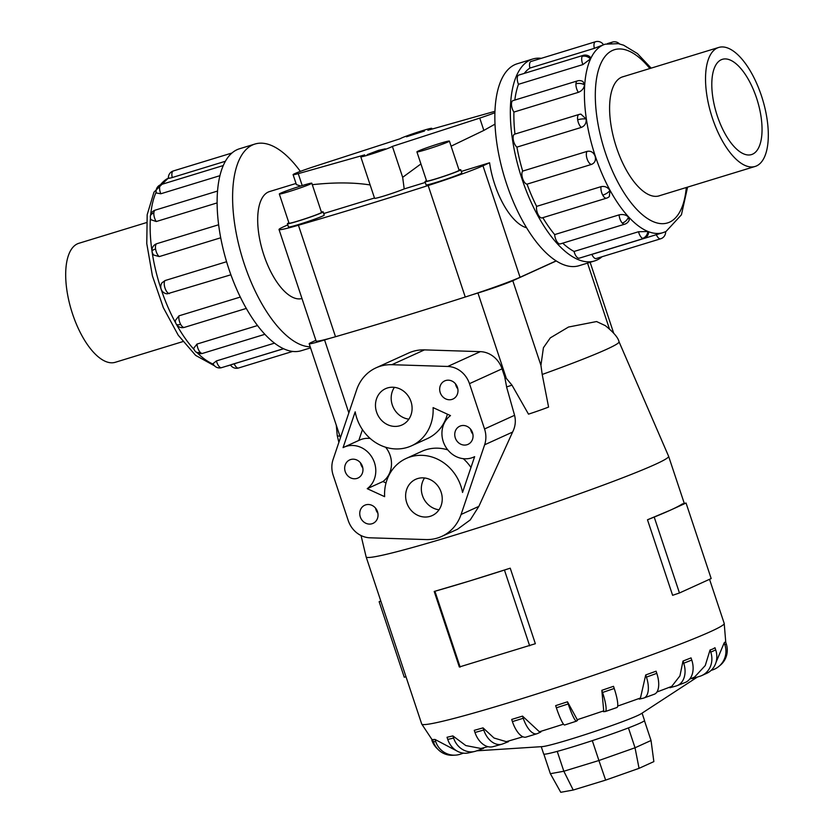 <?xml version="1.0" encoding="UTF-8"?>
<svg xmlns="http://www.w3.org/2000/svg" width="834" height="834" viewBox="0 0 834 834"><rect width="100%" height="100%" fill="white"/><g stroke="black" fill="none" stroke-linecap="round" stroke-linejoin="round"><path stroke-width="1.25" d="M494.948 111.308A19.922 1.011 -18.4 0 0 494.301 111.485L427.863 130.26A16.732 0.844 -18.4 0 0 430.354 129.218A16.732 0.844 -18.4 0 0 431.783 128.353A16.732 0.844 -18.4 0 0 419.148 131.689A16.732 0.844 -18.4 0 0 401.456 138.058A16.732 0.844 -18.4 0 0 400.174 138.736L312.802 167.029A19.922 1.011 -18.4 0 0 294.788 173.628A19.922 1.011 -18.4 0 0 293.088 174.65A19.922 1.011 -18.4 0 0 298.249 173.649L364.687 154.874A16.732 0.844 -18.4 0 0 362.196 155.916A16.732 0.844 -18.4 0 0 360.768 156.771A16.732 0.844 -18.4 0 0 373.403 153.446A16.732 0.844 -18.4 0 0 391.094 147.065A16.732 0.844 -18.4 0 0 392.376 146.398L402.666 177.329L404.209 188.911L425.277 182.458M424.506 131.011L406.45 136.786L417.834 132.481L424.506 131.011M385.245 148.859L367.189 154.634L378.573 150.328L385.245 148.859M296.018 183.459L269.518 191.57A55.888 24.03 73 0 0 268.256 192.049A55.888 24.03 73 0 0 263.273 253.223A55.888 24.03 73 0 0 301.971 298.52M416.917 151.882L426.622 181.093A17.118 0.865 -18.4 0 0 439.549 177.684A17.118 0.865 -18.4 0 0 457.647 171.158A17.118 0.865 -18.4 0 0 459.117 170.282L449.401 141.082A17.118 0.865 -18.4 0 0 436.474 144.49A17.118 0.865 -18.4 0 0 418.376 151.006A17.118 0.865 -18.4 0 0 416.917 151.882A17.118 0.865 -18.4 0 0 429.844 148.473A17.118 0.865 -18.4 0 0 447.941 141.957A17.118 0.865 -18.4 0 0 449.401 141.082M460.743 169.74L461.817 172.982A18.828 0.949 161.6 0 1 460.212 173.952A18.828 0.949 161.6 0 1 440.3 181.124A18.828 0.949 161.6 0 1 426.08 184.877L425.006 181.624A18.828 0.949 -18.4 0 0 439.226 177.882A18.828 0.949 -18.4 0 0 459.127 170.709A18.828 0.949 -18.4 0 0 460.743 169.74A18.828 0.949 -18.4 0 0 458.992 169.907M426.497 180.707A18.828 0.949 -18.4 0 0 425.006 181.624M279.317 193.999L289.023 223.199A17.118 0.865 -18.4 0 0 301.95 219.79A17.118 0.865 -18.4 0 0 320.048 213.275A17.118 0.865 -18.4 0 0 321.517 212.399L311.801 183.199A17.118 0.865 -18.4 0 0 298.874 186.607A17.118 0.865 -18.4 0 0 280.777 193.123A17.118 0.865 -18.4 0 0 279.317 193.999A17.118 0.865 -18.4 0 0 292.234 190.59A17.118 0.865 -18.4 0 0 310.331 184.074A17.118 0.865 -18.4 0 0 311.801 183.199M323.144 211.857L324.217 215.099A18.828 0.949 161.6 0 1 322.612 216.069A18.828 0.949 161.6 0 1 302.7 223.241A18.828 0.949 161.6 0 1 288.481 226.984L287.407 223.741A18.828 0.949 -18.4 0 0 301.616 219.988A18.828 0.949 -18.4 0 0 321.528 212.826A18.828 0.949 -18.4 0 0 323.144 211.857A18.828 0.949 -18.4 0 0 321.392 212.024M288.898 222.824A18.828 0.949 -18.4 0 0 287.407 223.741M717.313 47.986A62.216 26.751 73 0 0 711.861 116.447A62.216 26.751 73 0 0 755.135 166.446A62.216 26.751 73 0 0 756.542 165.914A62.216 26.751 73 0 0 761.984 97.463A62.216 26.751 73 0 0 718.71 47.455A62.216 26.751 73 0 0 717.313 47.986M752.622 154.154A49.811 21.413 -107 0 1 751.497 154.582A49.811 21.413 -107 0 1 716.865 114.55A49.811 21.413 -107 0 1 721.222 59.756A49.811 21.413 -107 0 1 722.348 59.329A49.811 21.413 -107 0 1 756.98 99.35A49.811 21.413 -107 0 1 752.622 154.154M182.834 341.606L115.29 362.29A62.216 26.751 -107 0 1 72.016 312.281A62.216 26.751 -107 0 1 77.458 243.82A62.216 26.751 -107 0 1 78.865 243.288L146.419 222.615M594.506 260.969L579.025 265.712A105.595 45.401 -107 0 1 505.592 180.853A105.595 45.401 -107 0 1 514.839 64.666A105.595 45.401 -107 0 1 517.226 63.77L532.707 59.026A105.595 45.401 73 0 0 530.32 59.933A105.595 45.401 73 0 0 521.073 176.11A105.595 45.401 73 0 0 594.506 260.969A105.595 45.401 73 0 0 596.894 260.062A105.595 45.401 73 0 0 602.044 256.736M595.716 41.7A7.037 3.023 73 0 0 595.455 41.752A7.037 7.037 0 0 1 603.493 44.755L594.34 48.341L529.903 68.065A98.558 42.378 73 0 0 524.242 73.423M590.378 58.943A7.037 5.723 -155.3 0 0 582.122 56.431A7.037 3.023 73 0 1 583.174 55.378A7.037 7.037 0 0 1 590.368 57.296L590.378 58.943L582.914 64.583L518.467 84.307A98.558 42.378 73 0 0 514.807 100.07M584.519 84.922A7.037 4.233 -176 0 0 575.94 83.817A7.037 3.023 73 0 1 577.409 80.908A7.037 7.037 0 0 1 582.966 81.534L584.519 84.922C583.967 88.414 581.913 90.885 578.358 92.345L513.911 112.069A98.558 42.378 73 0 0 514.974 134.065M580.933 114.154A7.037 7.037 0 0 0 579.036 114.456A7.037 3.023 73 0 1 579.421 114.394L580.933 114.154L586.177 119.043C586.448 123.13 584.842 125.913 581.361 127.404L516.913 147.128A98.558 42.378 73 0 0 522.689 171.095L587.136 151.371C590.806 150.673 593.464 152.257 595.111 156.135C596.101 160.201 594.892 162.964 591.473 164.423L527.036 184.147A98.558 42.378 73 0 0 536.627 206.373L601.074 186.649C604.806 185.919 607.767 187.212 609.956 190.527L609.341 196.522A7.037 7.037 0 0 1 606.526 198.169L542.09 217.893A7.037 3.023 -107 0 1 538.316 214.88A7.037 3.023 -107 0 1 536.627 206.373M542.819 217.674A98.558 42.378 73 0 0 554.673 234.594L619.109 214.87C622.883 214.057 626 214.765 628.45 216.996L629.253 219.905A7.037 7.037 0 0 1 624.708 224.19L560.271 243.914A7.037 3.023 -107 0 1 557.81 242.788A7.037 3.023 -107 0 1 554.673 234.594M562.721 243.163A98.558 42.378 73 0 0 574.073 251.461L638.521 231.737L647.789 231.518L648.654 232.405A7.037 7.037 0 0 1 643.712 238.451L579.265 258.175A7.037 3.023 -107 0 1 578.202 258.092A7.037 3.023 -107 0 1 574.073 251.461M590.701 254.683A98.558 42.378 73 0 0 591.879 254.401L662.967 232.655A98.558 42.378 -107 0 1 594.433 153.456A98.558 42.378 -107 0 1 603.055 45.015A98.558 42.378 -107 0 1 605.286 44.181L603.472 44.734M518.467 84.307A7.037 3.023 -107 0 1 517.674 76.155A7.037 3.023 -107 0 1 518.727 75.102L583.174 55.378M516.913 147.128A7.037 3.023 -107 0 1 513.244 139.528A7.037 3.023 -107 0 1 514.599 134.18L579.036 114.456A7.037 3.023 73 0 0 577.681 119.804A7.037 3.023 73 0 0 581.361 127.404M596.362 258.467A7.037 3.023 -107 0 1 596.206 258.519A7.037 3.023 -107 0 1 591.879 254.401M527.036 184.147A7.037 3.023 -107 0 1 522.657 178.622A7.037 3.023 -107 0 1 522.689 171.095M513.911 112.069A7.037 3.023 -107 0 1 511.492 103.541A7.037 3.023 -107 0 1 512.962 100.633L577.409 80.908M529.903 68.065A7.037 3.023 -107 0 1 530.851 61.539A7.037 3.023 -107 0 1 531.008 61.476A7.037 3.023 -107 0 1 531.175 61.435M660.132 195.521A62.258 26.771 -107 0 1 659.225 195.844A62.258 26.771 -107 0 1 615.93 145.814A62.258 26.771 -107 0 1 621.382 77.312A62.258 26.771 -107 0 1 622.789 76.78A62.258 26.771 -107 0 1 623.717 76.53M300.344 171.387A105.595 45.401 73 0 0 254.975 144.032A105.595 45.401 73 0 0 252.587 144.939A105.595 45.401 73 0 0 241.141 253.817A105.595 45.401 73 0 0 310.206 346.84M310.561 347.882L301.293 350.707A105.595 45.401 -107 0 1 227.859 265.858A105.595 45.401 -107 0 1 237.106 149.672A105.595 45.401 -107 0 1 239.494 148.775L254.975 144.032M220.718 237.784L159.263 256.591L153.748 255.058A7.037 7.037 0 0 1 152.038 251.409A7.037 2.095 -8.5 0 1 155.583 248.991A7.037 3.023 -107 0 1 156.938 243.643L218.633 224.763M219.915 175.682L160.816 193.769L156.302 192.988A7.037 7.037 0 0 1 156.74 188.359A7.037 5.723 24.7 0 1 160.024 185.628A7.037 3.023 -107 0 1 161.077 184.575L223.262 165.539M225.378 161.264L172.242 177.538C168.802 178.476 167.717 178.591 168.979 177.871M217.111 202.912L156.26 221.531L150.944 219.717A7.037 7.037 0 0 1 150.349 216.34A7.037 4.233 4 0 1 153.842 213.014A7.037 3.023 -107 0 1 155.312 210.105L217.528 191.059M230.903 274.782L167.217 293.839A7.037 7.037 0 0 1 162.046 282.747L165.038 280.558L226.587 261.72M697.422 677.031L641.242 713.685A53.126 2.69 161.6 0 1 637.447 715.635A53.126 2.69 161.6 0 1 586.01 734.337A53.126 2.69 161.6 0 1 542.236 746.618L476.725 750.829M619.036 341.763C618.15 337.645 613.574 332.266 605.286 325.625L596.581 321.549L568.507 327.032L550.304 337.874L543.414 347.736L540.932 365.323L542.204 374.466A148.494 7.516 161.6 0 0 606.339 349.425A148.494 7.516 161.6 0 0 619.036 341.763L668.607 456.271A159.388 8.069 161.6 0 1 668.618 456.313A159.388 8.069 161.6 0 1 654.982 464.507A159.388 8.069 161.6 0 1 486.483 525.18A159.388 8.069 161.6 0 1 366.136 556.924A159.388 8.069 161.6 0 1 366.126 556.893L421.723 724.027A159.388 8.069 161.6 0 0 542.069 692.283A159.388 8.069 161.6 0 0 710.568 631.599A159.388 8.069 161.6 0 0 724.204 623.405L725.768 642.347M670.202 510.252A159.388 8.069 -18.4 0 0 682.191 503.997L686.059 503.038L670.202 510.252L647.486 519.78A159.388 8.069 -18.4 0 0 670.202 510.252M642.076 713.143L644.505 720.451A53.126 2.69 161.6 0 1 639.959 723.182A53.126 2.69 161.6 0 1 583.79 743.417A53.126 2.69 161.6 0 1 543.674 753.999L541.245 746.68M712.601 649.113L714.988 647.737L715.708 649.894L710.766 652.146A19.922 17.962 65.5 0 1 701.811 675.55A19.922 17.962 65.5 0 1 699.841 676.291L692.22 678.626L694.597 677.041L705.251 665.563L710.047 649.988L712.601 649.113M715.958 662.54L724.193 642.826L725.549 641.711L726.268 643.869L724.913 644.984A19.922 19.724 50.6 0 1 712.413 669.973L711.1 670.4M408.868 419.158A19.922 17.962 65.5 0 1 392.293 404.949A19.922 17.962 65.5 0 1 394.399 387.341M410.985 401.561A19.922 17.962 65.5 0 1 402.03 424.954A19.922 17.962 65.5 0 1 376.582 412.09A19.922 17.962 65.5 0 1 385.537 388.686A19.922 17.962 65.5 0 1 410.985 401.561M439.018 509.782A19.922 17.962 65.5 0 1 422.442 495.573A19.922 17.962 65.5 0 1 424.548 477.965M441.134 492.185A19.922 17.962 65.5 0 1 432.179 515.579A19.922 17.962 65.5 0 1 406.731 502.714A19.922 17.962 65.5 0 1 415.686 479.31A19.922 17.962 65.5 0 1 441.134 492.185M362.821 467.937A9.966 8.976 65.5 0 1 360.924 464.475A9.966 8.976 65.5 0 1 360.528 462.891M362.415 466.352A9.966 8.976 65.5 0 1 357.942 478.049A9.966 8.976 65.5 0 1 345.224 471.617A9.966 8.976 65.5 0 1 349.696 459.909A9.966 8.976 65.5 0 1 362.415 466.352M377.896 513.244A9.966 8.976 65.5 0 1 375.998 509.782A9.966 8.976 65.5 0 1 375.602 508.198M377.489 511.659A9.966 8.976 65.5 0 1 373.017 523.366A9.966 8.976 65.5 0 1 360.298 516.924A9.966 8.976 65.5 0 1 364.771 505.227A9.966 8.976 65.5 0 1 377.489 511.659M457.824 388.925A9.966 8.976 65.5 0 1 455.927 385.464A9.966 8.976 65.5 0 1 455.531 383.88M457.428 387.341A9.966 8.976 65.5 0 1 452.956 399.038A9.966 8.976 65.5 0 1 440.227 392.606A9.966 8.976 65.5 0 1 444.699 380.909A9.966 8.976 65.5 0 1 457.428 387.341M472.899 434.243A9.966 8.976 65.5 0 1 471.002 430.782A9.966 8.976 65.5 0 1 470.605 429.197M472.503 432.658A9.966 8.976 65.5 0 1 468.02 444.355A9.966 8.976 65.5 0 1 455.301 437.923A9.966 8.976 65.5 0 1 459.774 426.216A9.966 8.976 65.5 0 1 472.503 432.658M461.306 171.439L489.589 162.776L482.969 165.789A51.802 2.617 161.6 0 1 428.165 185.523A341.888 17.295 161.6 0 1 298.426 225.232A51.802 2.617 161.6 0 1 279.015 229.517L316.107 341.012A51.802 2.617 -18.4 0 0 330.118 338.25L324.562 339.949A27.72 1.407 161.6 0 1 309.174 343.733A27.72 1.407 161.6 0 1 311.551 342.305L315.877 340.345M556.278 260.938L512.795 280.714A27.72 1.407 161.6 0 1 477.934 293.005L472.378 294.715A51.802 2.617 -18.4 0 0 520.051 277.284L556.153 260.865M543.851 754.124L550.357 773.691L560.761 792.3L573.219 790.038L605.651 780.113L639.053 768.333L653.856 761.609L651.041 740.488L635.028 747.775L639.053 768.333M550.357 773.691L563.836 771.241L573.219 790.038M557.227 751.382L563.836 771.241L598.906 760.514L605.651 780.113M592.296 740.644L598.906 760.514L635.028 747.775L628.429 727.905M644.442 720.659L651.041 740.488M367.231 488.682A23.905 21.548 -114.5 0 0 372.412 458.043A23.905 21.548 -114.5 0 0 343.921 447.222A23.905 21.548 -114.5 0 0 343.076 447.629L355.18 411.829A42.836 38.614 -114.5 0 0 411.516 445.815A42.836 38.614 -114.5 0 0 433.086 407.618L450.496 415.593A23.905 21.548 -114.5 0 0 445.304 446.221A23.905 21.548 -114.5 0 0 473.795 457.053A23.905 21.548 -114.5 0 0 474.64 456.646L462.536 492.446A42.836 38.614 -114.5 0 0 406.2 458.46A42.836 38.614 -114.5 0 0 384.63 496.657L367.231 488.682L382.931 481.541A23.905 21.548 -114.5 0 0 385.631 447.243M370.16 438.455A23.905 21.548 -114.5 0 0 359.621 440.071L343.921 447.222M358.797 440.456L362.446 429.635M411.516 445.815L427.227 438.674A42.836 38.614 -114.5 0 0 447.399 414.175M470.97 467.499A42.836 38.614 -114.5 0 0 463.266 458.669M447.785 449.88A42.836 38.614 -114.5 0 0 421.9 451.309L406.2 458.46M386.017 482.959L382.931 481.541M542.204 374.466L548.584 407.075A27.72 1.407 -18.4 0 1 528.495 414.154L511.972 385.131A148.494 7.516 161.6 0 1 506.582 386.976L514.578 415.311C516.006 421.087 515.339 426.674 512.587 432.075L478.862 506.374L470.261 519.916L457.564 529.204L441.666 536.439A42.836 38.614 65.5 0 1 425.851 539.567L369.962 537.805A23.905 21.548 65.5 0 1 348.258 520.614L333.183 475.297A23.905 21.548 65.5 0 1 333.089 459.482L356.639 389.812A42.836 38.614 65.5 0 1 376.051 367.825A42.836 38.614 65.5 0 1 391.865 364.698L447.754 366.46A23.905 21.548 65.5 0 1 469.469 383.661L484.544 428.968A23.905 21.548 65.5 0 1 484.637 444.783L461.087 514.463A42.836 38.614 65.5 0 1 441.666 536.439M504.434 375.498L506.78 387.664M376.051 367.825L408.639 353.011A42.836 38.614 65.5 0 1 424.454 349.884L480.342 351.646A23.905 21.548 65.5 0 1 502.047 368.837L504.497 376.197L511.972 385.131M380.888 601.262L379.136 601.7L404.261 677.218L406.012 676.781M379.136 601.7L380.784 600.949M434.212 591.452A159.388 8.069 -18.4 0 0 469.782 580.933L434.212 591.452L459.336 666.981L535.365 643.712L510.241 568.183L469.782 580.933A159.388 8.069 -18.4 0 0 510.241 568.183M529.653 645.818L504.528 570.3M460.159 667.085L435.035 591.567M647.486 519.78L672.611 595.309L679.46 592.984L711.183 578.556L686.059 503.038M679.46 592.984L654.336 517.466M437.673 749.047A19.922 19.724 50.6 0 1 431.876 740.3L431.824 740.123M463.402 753.154L460.535 754.134A19.922 19.568 -93.1 0 1 435.723 741.614L433.357 741.739L432.637 739.581L435.004 739.445L457.168 751.121M453.602 738.069L447.743 739.435L447.024 737.277L452.883 735.911L465.81 745.565L480.853 748.463L483.637 748.317L476.339 750.965A19.922 17.483 -103.1 0 1 474.567 751.497A19.922 17.483 -103.1 0 1 453.602 738.069L452.883 735.911M483.762 730.031L474.984 732.492L474.265 730.334L483.042 727.874L494.03 738.027L506.269 741.655L508.49 741.666L502.819 743.886A19.922 13.698 -105.7 0 1 501.922 744.189A19.922 13.698 -105.7 0 1 483.762 730.031L483.042 727.874M523.252 718.272L512.41 721.598L511.701 719.429L522.532 716.114L539.4 731.772L540.859 732.002L537.377 733.586A19.922 8.569 -107 0 1 536.929 733.753A19.922 8.569 -107 0 1 523.252 718.272L522.532 716.114M568.204 703.959L556.372 707.805L555.653 705.647L567.485 701.801L577.587 720.284L576.638 721.066A19.922 2.596 -108 0 1 576.523 721.139A19.922 2.596 -108 0 1 568.204 703.959L567.485 701.801M603.722 710.849L601.835 690.323L613.501 686.319L614.22 688.477L602.555 692.481A19.922 3.628 71.1 0 1 605.255 711.538A19.922 3.628 71.1 0 1 605.077 711.569L603.409 711.663L603.722 710.849A129.854 6.568 161.6 0 1 577.003 719.784M640.46 698.006L645.714 674.956L656.077 671.193L656.796 673.351L646.433 677.114A19.922 9.497 70 0 1 643.931 698.006A19.922 9.497 70 0 1 643.41 698.162L639.292 699.121L640.46 698.006A129.854 6.568 161.6 0 1 617.702 706.054M683.004 661.06L683.713 663.218A19.922 14.428 68.5 0 1 677.072 685.663A19.922 14.428 68.5 0 1 676.072 686.007L669.89 687.737L671.766 686.361L679.918 675.915L683.004 661.06L691.052 657.89M433.357 741.739A19.922 19.568 86.9 0 0 452.977 755.27L455.343 755.145M435.723 741.614L435.004 739.456M447.743 739.435A19.922 17.483 76.9 0 0 468.708 752.852L474.567 751.497M474.984 732.492A19.922 13.698 74.3 0 0 493.144 746.649L501.922 744.189M512.41 721.598A19.922 8.569 73 0 0 526.098 737.068L536.929 733.753M556.372 707.805A19.922 2.596 72 0 0 564.691 724.986L576.523 721.139M601.835 690.323L602.555 692.481M605.255 711.538L616.931 707.524A19.922 3.628 -108.9 0 0 614.22 688.477M645.714 674.956L646.433 677.114M643.931 698.006L654.304 694.232A19.922 9.497 -110 0 0 656.796 673.351M677.072 685.663L685.121 682.504A19.922 14.428 -111.5 0 0 691.772 660.059L691.052 657.901M710.047 649.988L710.766 652.146M701.811 675.55L706.752 673.299A19.922 17.962 -114.5 0 0 715.708 649.894M724.193 642.826L724.913 644.984M718.783 666.481L720.138 665.365A19.922 19.724 -129.4 0 0 726.268 643.869M330.118 338.25A51.802 2.617 -18.4 0 0 335.508 336.728A341.888 17.295 -18.4 0 0 465.247 297.019A51.802 2.617 -18.4 0 0 472.378 294.715M195.375 351.427A7.037 7.037 0 0 0 202.61 353.376A7.037 3.023 -107 0 1 200.16 352.261A7.037 4.743 -42.7 0 1 195.375 351.427A7.037 7.037 0 0 1 193.697 348.247L197.012 344.056L257.539 325.541M231.122 364.666L283.643 348.748M176.193 324.009A7.037 7.037 0 0 0 184.429 327.366A7.037 3.023 -107 0 1 180.655 324.353A7.037 2.763 -28.7 0 1 176.193 324.009A7.037 7.037 0 0 1 175.328 320.496L178.976 315.836L240.317 297.06M216.903 367.44A7.037 7.037 0 0 0 221.615 367.648A7.037 3.023 -107 0 1 220.541 367.565A7.037 5.994 -67.9 0 1 216.903 367.44A7.037 7.037 0 0 1 213.066 363.634L216.423 360.924L274.532 343.139M541.318 58.317A105.595 45.401 73 0 0 532.707 59.026M323.707 213.546L374.476 198.012M370.14 184.95C353.522 182.365 334.236 182.281 312.302 184.689M300.72 186.024L296.404 184.627L293.088 174.65M392.376 146.398L479.748 118.094A19.922 1.011 -18.4 0 0 494.896 112.705M495 124.141L483.845 130.417L451.1 146.179M479.748 118.094L483.845 130.417M420.92 163.944L402.666 177.329M302.21 185.555L298.249 173.649M489.589 162.776A55.888 24.03 73 0 0 526.608 227.776M360.768 156.771L374.581 198.304A16.732 0.844 -18.4 0 0 386.476 195.208A16.732 0.844 -18.4 0 0 404.209 188.911M279.015 229.517A51.802 2.617 161.6 0 1 283.445 226.858L287.782 224.888M649.863 68.534A90.583 38.948 73 0 0 612.448 50.467A90.583 38.948 73 0 0 605.307 152.549A90.583 38.948 73 0 0 669.566 222.157A90.583 38.948 73 0 0 686.288 187.525M619.172 43.837A7.037 5.994 -67.9 0 0 617.097 42.305A7.037 7.037 0 0 0 612.385 42.096A7.037 3.023 73 0 0 611.353 43.118M586.177 119.043A7.037 2.095 171.5 0 0 577.681 119.804M609.956 190.527A7.037 2.763 151.3 0 1 602.753 195.156A7.037 3.023 73 0 0 606.526 198.169M601.074 186.649A7.037 3.023 73 0 0 602.753 195.156M647.789 231.518A7.037 5.994 112.1 0 1 642.639 238.368A7.037 3.023 73 0 0 643.712 238.451M638.521 231.737A7.037 3.023 73 0 0 642.639 238.368M656.327 234.677A7.037 3.023 73 0 0 660.643 238.795A7.037 3.023 73 0 0 660.799 238.743M628.45 216.996A7.037 4.743 137.3 0 1 622.258 223.064A7.037 3.023 73 0 0 624.708 224.19M619.109 214.87A7.037 3.023 73 0 0 622.258 223.064M587.136 151.371A7.037 3.023 73 0 0 587.105 158.898A7.037 3.023 73 0 0 591.473 164.423M531.008 61.476L595.455 41.752A7.037 3.023 73 0 0 595.299 41.815A7.037 3.023 73 0 0 594.34 48.341M168.395 178.122A98.558 42.378 73 0 0 160.482 184.783M156.146 192.154A98.558 42.378 73 0 0 150.714 214.536M150.422 218.008A98.558 42.378 73 0 0 175.932 323.477M176.537 324.572A98.558 42.378 73 0 0 194.176 349.634M197.335 352.907A98.558 42.378 73 0 0 213.337 364.218M226.963 366.011A98.558 42.378 73 0 0 228.714 365.563L226.681 366.095M159.263 256.591A7.037 3.023 -107 0 1 155.583 248.991M160.816 193.769A7.037 3.023 -107 0 1 160.024 185.628M172.242 177.538A7.037 3.023 -107 0 1 173.201 171.001A7.037 3.023 -107 0 1 173.357 170.939A7.037 3.023 -107 0 1 173.524 170.907M156.26 221.531A7.037 3.023 -107 0 1 153.842 213.014M169.375 293.61A7.037 3.023 -107 0 1 165.007 288.084A7.037 3.023 -107 0 1 165.038 280.558M514.578 415.311L484.544 428.968M512.587 432.075L484.637 444.783M502.047 368.837L469.469 383.661M480.342 351.646L447.754 366.46M424.454 349.884L391.865 364.698M478.862 506.374L461.087 514.463M339.886 436.057A148.494 7.516 161.6 0 1 337.228 435.504L338.865 442.385M487.942 746.67A129.854 6.568 161.6 0 1 480.853 748.463M522.949 736.787A129.854 6.568 161.6 0 1 506.269 741.655M563.513 724.162A129.854 6.568 161.6 0 1 539.4 731.772M671.766 686.361A129.854 6.568 161.6 0 1 656.963 691.98M694.597 677.041A129.854 6.568 161.6 0 1 689.614 679.189M691.772 660.059L683.713 663.218M324.562 339.949L348.831 412.913M587.543 263.106L609.341 328.627M512.795 280.714L540.932 365.323M477.934 293.005L506.082 377.614M200.16 352.261A7.037 3.023 -107 0 1 197.012 344.056M238.701 367.93A7.037 3.023 -107 0 1 238.545 367.992A7.037 3.023 -107 0 1 234.229 363.864M180.655 324.353A7.037 3.023 -107 0 1 178.976 315.836M220.541 367.565A7.037 3.023 -107 0 1 216.423 360.924M575.94 83.817A7.037 3.023 73 0 0 578.358 92.345M582.122 56.431A7.037 3.023 73 0 0 582.914 64.583M335.508 336.728L298.426 225.232M465.247 297.019L428.165 185.523M520.051 277.284L482.969 165.789M431.783 128.353L432.022 129.082M658.297 196.084L755.135 166.446M662.967 232.655L665.98 231.518L681.43 214.797L687.581 187.129M651.166 68.127L637.426 53.564L623.603 45.192L618.359 43.66L605.286 44.181M619.485 43.91A7.037 7.037 0 0 0 617.097 42.305M596.206 258.519L660.643 238.795A7.037 7.037 0 0 0 665.615 231.675M214.515 365.824L195.636 355.388L178.236 335.216L163.318 307.631L152.403 275.825L146.774 243.601L147.18 214.724L153.988 192.122L168.385 178.059M221.615 367.648L283.529 348.695M184.429 327.366L246.311 308.424M231.956 153.008L173.357 170.939A7.037 7.037 0 0 0 168.405 178.267M202.61 353.376L264.91 334.309M668.618 456.313L684.307 503.475M709.536 579.307L724.204 623.405M474.629 456.678L473.795 457.053M361.049 535.543L366.126 556.893M433.263 741.468L421.723 724.027M309.174 343.733L340.439 437.714M590.128 262.314L613.626 332.974M336.29 425.236L337.228 435.504M155.312 210.105A7.037 7.037 0 0 0 150.349 216.34M230.528 365.011A7.037 7.037 0 0 0 238.545 367.992L292.682 351.416M161.077 184.575A7.037 7.037 0 0 0 156.74 188.359M156.938 243.643A7.037 7.037 0 0 0 152.038 251.409M228.714 365.563L231.268 364.781M612.385 42.096L607.319 43.649M621.883 77.093L718.71 47.455"/></g></svg>
